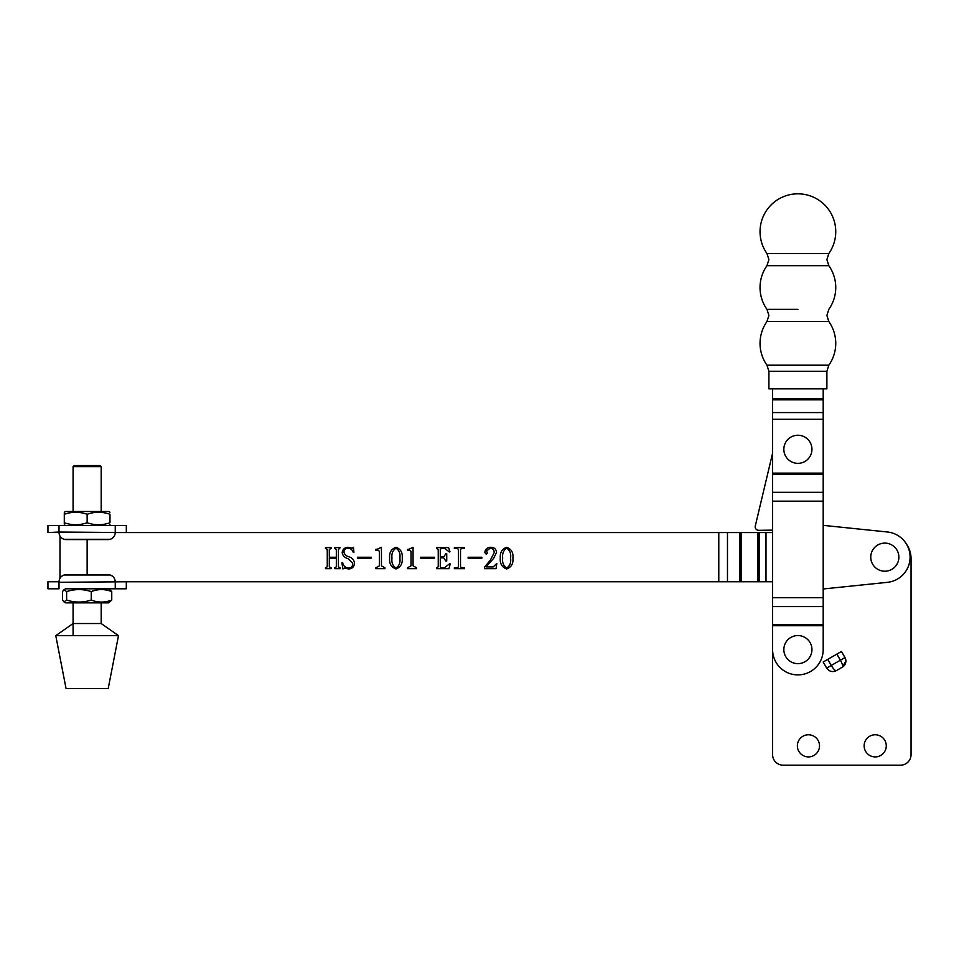 <?xml version="1.0" encoding="UTF-8"?>
<svg xmlns="http://www.w3.org/2000/svg" width="959" height="959" viewBox="0 0 959 959"><rect width="100%" height="100%" fill="white"/><g stroke="black" fill="none" stroke-linecap="round" stroke-linejoin="round"><path stroke-width="1.44" d="M827.737 659.372L831.249 665.45L840.384 660.188C842.41 663.916 843.069 666.229 842.374 667.152L845.886 661.063A7.025 7.025 0 0 1 842.374 667.152L836.284 670.665C832.4 672.391 829.199 671.54 826.694 668.087L823.17 662.01L841.439 651.461L844.951 657.55A7.025 7.025 0 0 1 842.374 667.152L845.886 661.063L844.951 657.55A7.025 7.025 0 0 1 845.886 661.063L844.951 657.55L840.384 660.188L836.871 654.098M772.594 388.851L772.594 754.637A10.537 10.537 0 0 0 783.143 765.174L900.513 765.174A10.537 10.537 0 0 0 911.05 754.637L911.05 558.617A25.306 25.306 0 0 0 906.579 544.256M755.284 526L772.594 453.163L755.284 526A3.512 3.512 0 0 0 758.749 530.327L772.594 530.135L758.749 530.327M766.972 253.524L828.816 253.524A37.857 37.857 0 0 0 797.9 193.826A37.857 37.857 0 0 0 766.972 253.524L768.902 259.601L766.972 265.679L828.816 265.679L826.886 259.601L828.816 253.524M797.9 309.361L766.972 309.361L797.9 309.361M768.902 371.277L826.886 371.277L826.886 388.851L768.902 388.851L768.902 371.277L766.972 365.199A37.857 37.857 0 0 1 766.972 321.529L828.816 321.529L826.886 315.439L828.816 309.361A37.857 37.857 0 0 0 828.816 265.679M766.972 321.529L768.902 315.439L766.972 309.361A37.857 37.857 0 0 1 766.972 265.679M766.972 365.199L828.816 365.199A37.857 37.857 0 0 0 828.816 321.529M823.194 625.736L772.594 625.736L772.594 649.591A25.306 25.306 0 0 0 797.9 674.896A25.306 25.306 0 0 0 823.194 649.591L823.194 388.851M73.076 623.53L101.186 623.53L118.496 635.649L55.766 635.649L73.076 623.53M55.766 635.649L66.051 688.538L108.211 688.538L118.496 635.649M864.143 745.85A11.064 11.064 0 0 0 875.207 756.915A11.064 11.064 0 0 0 886.272 745.85A11.064 11.064 0 0 0 875.207 734.774A11.064 11.064 0 0 0 864.143 745.85M797.373 745.85A11.064 11.064 0 0 0 808.437 756.915A11.064 11.064 0 0 0 819.513 745.85A11.064 11.064 0 0 0 808.437 734.774A11.064 11.064 0 0 0 797.373 745.85M911.05 754.637L911.05 558.617M783.143 765.174L900.513 765.174M772.594 649.591L772.594 754.637M90.494 588.79L65.608 588.79L64.001 589.713L66.627 591.595C74.814 588.91 83.025 588.91 91.249 591.595C98.07 588.91 104.903 588.91 111.747 591.595L108.655 588.79L90.494 588.79M64.001 601.916L65.608 602.851L108.655 602.851L111.747 600.046C104.939 602.72 98.094 602.72 91.249 600.046C83.061 602.72 74.85 602.72 66.627 600.046L64.001 601.916L62.515 600.046L62.515 591.595L64.001 589.713M111.747 600.046L111.747 591.595M91.249 600.046L91.249 591.595M66.627 600.046L66.627 591.595M109.973 512.238L108.655 511.483L65.608 511.483L64.289 512.238M64.289 514.288C71.889 511.603 79.501 511.603 87.137 514.288C94.725 511.603 102.337 511.603 109.973 514.288C109.973 511.603 109.973 511.603 109.973 514.288L109.973 522.739C109.973 525.412 109.973 525.412 109.973 522.739C102.373 525.412 94.761 525.412 87.137 522.739C79.537 525.412 71.925 525.412 64.289 522.739L64.289 514.288C64.289 511.603 64.289 511.603 64.289 514.288L64.289 513.592M115.248 532.041L115.248 525.532L59.014 525.532L126.312 525.532L126.312 532.569L59.014 532.041L59.014 525.532L47.95 525.532L47.95 532.569L59.014 532.041M64.289 522.739C64.289 525.412 64.289 525.412 64.289 522.739L64.289 523.422M109.973 524.681L108.655 525.532M87.137 522.739L87.137 514.288M73.076 466.625L74.131 465.571L100.132 465.571L101.186 466.625L73.076 466.625L73.076 511.483M484.511 567.153L490.325 560.152L494.173 552.744C494.233 549.915 492.914 548.392 490.181 548.176L486.573 550.946L487.436 553.115L486.297 554.326L484.798 552.504C485.23 549.183 487.172 547.445 490.66 547.289C494.233 547.277 496.175 549.004 496.522 552.48L493.669 558.294L485.973 566.913L493.238 566.913L496.81 563.401L496.067 568.675L484.511 568.675L484.511 567.153M458.45 549.435L457.299 548.464L454.35 548.464L454.35 547.589L464.6 547.589L464.6 548.464L461.651 548.464L460.5 549.435L460.5 566.817L461.651 567.788L464.6 567.788L464.6 568.675L454.35 568.675L454.35 567.788L457.299 567.788L458.45 566.817L458.45 549.435M434.439 557.251L434.439 558.126L420.677 558.126L420.677 557.251L434.439 557.251M395.983 547.289C400.658 548.992 402.732 552.588 402.229 558.066C402.732 563.58 400.658 567.213 395.983 568.963C391.236 567.248 389.126 563.616 389.63 558.066C389.174 552.564 391.284 548.968 395.983 547.289M371.181 557.251L371.181 558.126L357.419 558.126L357.419 557.251L371.181 557.251M339.606 548.464L338.383 549.435L338.383 566.817L340.145 567.788L340.145 568.675L334.583 568.675L334.583 567.788L336.333 566.841L336.333 558.126L329.309 558.126L329.309 566.841L331.071 567.788L331.071 568.675L325.497 568.675L325.497 567.788L327.259 566.817L327.259 549.435L325.497 548.464L325.497 547.589L331.071 547.589L331.071 548.464L329.309 549.435L329.309 557.251L336.333 557.251L336.333 549.435L334.583 548.464L334.583 547.589L340.145 547.589L339.606 548.464M772.594 581.765L115.248 581.765C115.032 578.373 113.318 576.119 110.117 574.992A7.025 7.025 0 0 0 108.211 574.729L66.051 574.729A7.025 7.025 0 0 0 64.145 574.992L110.117 574.992M718.782 581.765L718.782 532.569L115.248 532.569C115.032 535.949 113.318 538.203 110.117 539.33L64.145 539.33A7.025 7.025 0 0 0 66.051 539.593L108.211 539.593A7.025 7.025 0 0 0 110.117 539.33M348.549 568.088C351.414 567.848 352.816 566.242 352.732 563.269L347.949 558.57C344.569 557.682 342.651 555.657 342.195 552.492C342.735 549.123 344.737 547.385 348.201 547.289L352.217 548.176L353.463 547.289L353.907 552.324L353.296 552.564C352.456 549.855 350.694 548.392 348.009 548.176C345.42 548.248 344.065 549.603 343.945 552.252C344.641 554.626 346.331 556.148 349.04 556.819C352.289 557.886 354.111 560.032 354.494 563.269C354.147 566.913 352.133 568.819 348.465 568.963L344.533 568.088L342.926 568.963L341.895 562.777L342.639 562.525C343.298 565.882 345.264 567.74 348.549 568.088M377.007 549.339L381.43 547.289L381.43 565.834L384.943 567.788L384.943 568.675L375.868 568.675L375.868 567.788L379.38 565.87L379.38 551.305L378.134 550.226L375.868 550.226L375.868 549.339L377.007 549.339M408.63 549.339L413.065 547.289L413.065 565.834L416.578 567.788L416.578 568.675L407.491 568.675L407.491 567.788L411.015 565.87L411.015 551.305L409.757 550.226L407.491 550.226L407.491 549.339L408.63 549.339M438.239 549.435L436.489 548.464L436.489 547.589L448.596 547.589L449.963 551.737L449.339 551.976L444.82 548.464L441.392 548.464L440.289 549.435L440.289 556.963L443.657 556.963L445.863 553.739L446.738 553.739L446.738 561.063L445.863 561.063L443.657 557.838L440.289 557.838L440.289 566.829L441.392 567.788L444.544 567.788L449.639 563.688L450.251 563.94L448.908 568.675L436.489 568.675L436.489 567.788L438.239 566.817L438.239 549.435M481.874 557.251L481.874 558.126L468.112 558.126L468.112 557.251L481.874 557.251M506.676 547.289C511.351 548.992 513.425 552.588 512.921 558.066C513.425 563.58 511.351 567.213 506.676 568.963C501.929 567.248 499.819 563.616 500.322 558.066C499.867 552.564 501.977 548.968 506.676 547.289M718.782 532.569L772.594 532.569M887.423 531.993L823.194 525.352L887.423 531.993A25.306 25.306 0 0 1 887.423 582.329L823.194 588.97M399.879 558.066C400.502 553.583 399.208 550.286 395.983 548.176C392.782 550.37 391.452 553.667 391.979 558.066C391.404 562.525 392.746 565.87 395.983 568.088C399.208 565.894 400.502 562.549 399.879 558.066M510.572 558.066C511.195 553.583 509.9 550.286 506.676 548.176C503.475 550.37 502.144 553.667 502.672 558.066C502.096 562.525 503.439 565.87 506.676 568.088C509.9 565.894 511.195 562.549 510.572 558.066M59.014 532.569C59.23 535.949 60.944 538.203 64.145 539.33M64.145 574.992C60.944 576.119 59.23 578.373 59.014 581.765L47.95 581.765L47.95 588.79L59.014 588.79L59.014 582.293L126.312 581.765L126.312 588.79L65.608 588.79M115.248 582.293L115.248 588.79L108.655 588.79M772.594 419.275L823.194 419.275M772.594 473.147L823.194 473.147M772.594 624.477L823.194 624.477M772.594 606.567L823.194 606.567M772.594 597.721L823.194 597.721M772.594 501.173L823.194 501.173M772.594 492.327L823.194 492.327M772.594 474.405L823.194 474.405M772.594 412.574L823.194 412.574M772.594 399.831L823.194 399.831M772.594 398.872L823.194 398.872M884.809 571.216A14.061 14.061 0 0 0 898.871 557.167A14.061 14.061 0 0 0 884.809 543.106A14.061 14.061 0 0 0 870.76 557.167A14.061 14.061 0 0 0 884.809 571.216M797.9 663.652A14.061 14.061 0 0 0 811.949 649.591A14.061 14.061 0 0 0 797.9 635.541A14.061 14.061 0 0 0 783.839 649.591A14.061 14.061 0 0 0 797.9 663.652M797.9 463.353A14.061 14.061 0 0 0 811.949 449.291A14.061 14.061 0 0 0 797.9 435.242A14.061 14.061 0 0 0 783.839 449.291A14.061 14.061 0 0 0 797.9 463.353M826.694 668.087L831.249 665.45C833.467 669.07 835.145 670.809 836.284 670.665L833.719 671.54M87.137 539.593L87.137 574.729M766.001 581.765L766.001 532.569M759.168 581.765L759.168 532.569M757.958 581.765L757.958 532.569M741.115 581.765L741.115 532.569M739.869 581.765L739.869 532.569M727.473 581.765L727.473 532.569M844.423 665.354L842.398 667.14M828.816 365.199L826.886 371.277M65.608 525.532L64.289 524.777M73.076 602.851L73.076 635.649M101.186 466.625L101.186 511.483M101.186 602.851L101.186 623.53M59.985 536.117L59.985 578.217"/></g></svg>
